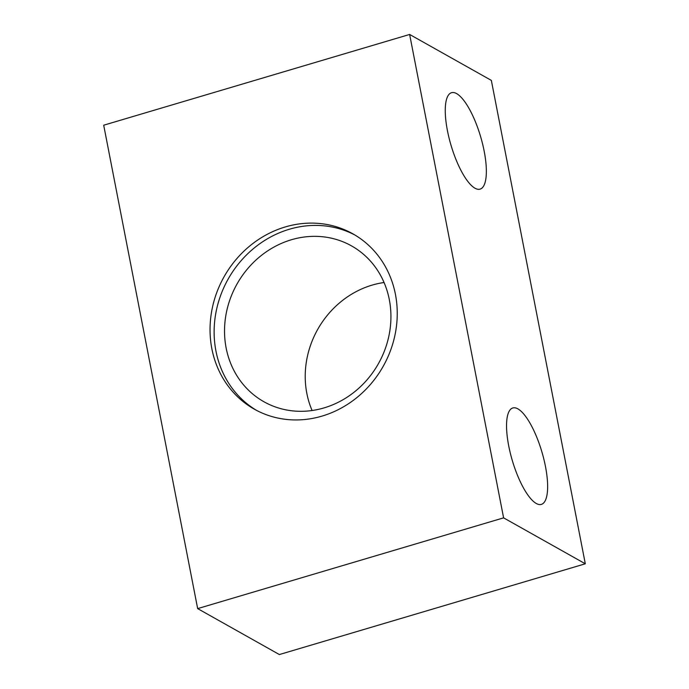 <?xml version="1.0" encoding="UTF-8"?>
<svg xmlns="http://www.w3.org/2000/svg" width="689" height="689" viewBox="0 0 689 689"><rect width="100%" height="100%" fill="white"/><g stroke="black" fill="none" stroke-linecap="round" stroke-linejoin="round"><path stroke-width="1.03" d="M545.473 466.513A50.28 15.399 -106.5 0 1 541.39 504.382A50.28 15.399 -106.5 0 1 508.706 445.843A50.28 15.399 -106.5 0 1 512.788 407.974A50.28 15.399 -106.5 0 1 545.473 466.513M409.636 34.45L503.599 517.852L197.657 608.611L103.695 125.209L409.636 34.45L491.343 80.389L585.305 563.791L503.599 517.852M484.195 151.253A50.28 15.399 73.5 0 0 451.51 92.714A50.28 15.399 73.5 0 0 447.419 130.583A50.28 15.399 73.5 0 0 480.104 189.122A50.28 15.399 73.5 0 0 484.195 151.253M285.263 226.948A100.568 91.292 -60.7 0 0 211.523 312.108A100.568 91.292 -60.7 0 0 254.353 409.188A100.568 91.292 -60.7 0 0 322.03 416.104A100.568 91.292 -60.7 0 0 395.762 330.944A100.568 91.292 -60.7 0 0 352.932 233.864A100.568 91.292 -60.7 0 0 285.263 226.948M585.305 563.791L279.364 654.55L197.657 608.611M354.956 235.044A100.568 91.292 -60.7 0 0 289.346 229.248A100.568 91.292 -60.7 0 0 215.829 313.151A100.568 91.292 -60.7 0 0 256.411 410.308M291.387 239.755A89.389 81.147 -60.7 0 0 225.846 315.459A89.389 81.147 -60.7 0 0 263.921 401.747A89.389 81.147 -60.7 0 0 324.071 407.897A89.389 81.147 -60.7 0 0 389.612 332.193A89.389 81.147 -60.7 0 0 351.545 245.904A89.389 81.147 -60.7 0 0 291.387 239.755M312.091 410.515A89.389 81.147 119.3 0 1 372.077 285.125A89.389 81.147 119.3 0 1 384.066 282.507"/></g></svg>
